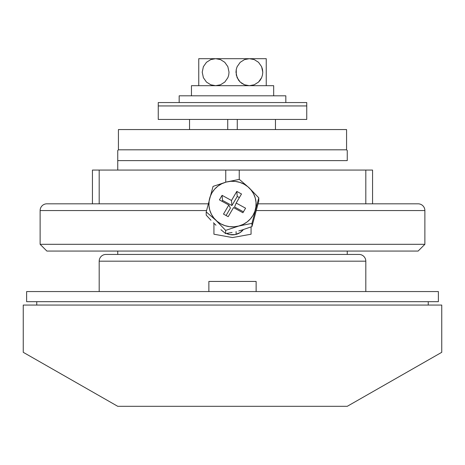<?xml version="1.0" encoding="UTF-8"?>
<svg xmlns="http://www.w3.org/2000/svg" width="465" height="465" viewBox="0 0 465 465"><rect width="100%" height="100%" fill="white"/><g stroke="black" fill="none" stroke-linecap="round" stroke-linejoin="round"><path stroke-width="0.7" d="M359.061 254.436L105.939 254.436A6.748 6.748 0 0 0 99.19 261.185L365.81 261.185A6.748 6.748 0 0 0 359.061 254.436A6.748 6.748 0 0 1 365.81 261.185L99.19 261.185L99.19 291.561L99.19 261.185A6.748 6.748 0 0 1 105.939 254.436M117.75 150.503L118.424 149.811L118.424 129.561L346.576 129.561L346.576 149.811L346.576 129.561L118.424 129.561L118.424 149.811L346.576 149.811L118.424 149.811L117.75 150.486L117.75 160.611L347.25 160.611L347.25 150.486L346.576 149.811L347.25 150.486L347.25 151.462M428.248 305.063L428.248 301.686L428.248 305.063M36.752 301.686L36.752 305.063L36.752 301.686M365.81 291.561L365.81 261.185L365.81 291.561M358.451 254.436L106.549 254.436M117.75 154.13L117.75 170.062L117.75 160.611L347.25 160.611L347.25 154.13M117.75 251.065L117.75 254.436L117.75 251.065M347.25 254.436L347.25 251.065L347.25 254.436M347.25 160.611L347.25 156.414M117.75 151.462L117.75 153.194M117.75 158.774L117.75 156.426M347.25 153.2L347.25 151.183M117.75 150.486L117.75 151.183M208.872 281.435L208.872 291.561L208.872 281.435L256.128 281.435L208.872 281.435M256.128 291.561L256.128 281.435L256.128 291.561M97.022 394.465L117.75 406.311L347.25 406.311L441.75 352.313L441.75 305.063L23.25 305.063L23.25 352.313L117.75 406.311L347.25 406.311L435.368 355.958M24.854 353.226L29.632 355.958L23.25 352.313L23.25 305.063L441.75 305.063L441.75 352.313L440.146 353.226M48.383 366.676L62.072 374.494L48.383 366.676M29.632 355.958L37.514 360.462M62.072 374.494L78.37 383.805M237.272 129.561L237.272 119.435L237.272 129.561M275.454 119.435L275.454 129.561L275.454 119.435M227.728 119.435L227.728 129.561L227.728 119.435M189.546 129.561L189.546 119.435L189.546 129.561M438.373 301.686L438.373 291.561L26.627 291.561L26.627 301.686L438.373 301.686L26.627 301.686L26.627 291.561L438.373 291.561L438.373 301.686M306.749 119.435L306.749 105.939L158.251 105.939L158.251 119.435L306.749 119.435L158.251 119.435L158.251 105.939L306.749 105.939L306.749 119.435M306.749 105.939L158.251 105.939L158.251 102.562L158.251 105.939L306.749 105.939L306.749 102.562L158.251 102.562L306.749 102.562L306.749 105.939M285.824 102.562L285.824 95.813L179.176 95.813L179.176 102.562L179.176 95.813L285.824 95.813L285.824 102.562M191.452 85.688L191.452 95.813L191.452 85.688L273.676 85.688L191.452 85.688M266.247 61.38L266.247 58.689L249.374 58.689L254.227 59.59L258.528 62.298L261.615 66.675L262.772 72.185L262.481 75.005L261.626 77.678L258.534 82.073L254.221 84.787L249.374 85.688L244.538 84.787L240.242 82.096L237.144 77.725L235.982 72.232L236.261 69.413L237.109 66.733L240.196 62.322L244.52 59.596L249.374 58.689L215.626 58.689L220.462 59.584L224.758 62.281L227.856 66.646L229.018 72.139L228.739 74.964L227.891 77.643L224.804 82.055L220.48 84.781L215.626 85.688L210.773 84.787L206.472 82.078L203.385 77.696L202.229 72.191L203.374 66.693L206.466 62.304L210.779 59.59L215.626 58.689L198.753 58.689L198.753 83.659M243.968 84.554L240.242 82.096L238.493 80.09L236.284 75.063L236.261 69.413L237.109 66.733L240.196 62.322L244.52 59.596L249.374 58.689L266.247 58.689L266.247 60.717M266.247 63.042L266.247 64.315M266.247 65.414L266.247 66.698M266.247 67.873L266.247 69.32M266.247 70.756L266.247 72.145M266.247 73.639L266.247 75.022M266.247 76.469L266.247 77.638M266.247 78.986L266.247 80.044M266.247 81.451L266.247 82.055M266.247 82.915L266.247 83.653M266.247 84.549L266.247 58.916M242.248 83.642L241.411 83.072M246.479 85.374L244.526 84.787M258.557 62.322L254.227 59.59L249.374 58.689L215.626 58.689L220.462 59.584L224.758 62.281L227.856 66.646L229.018 72.139L228.739 74.964L227.891 77.643L224.804 82.055L220.474 84.787L215.626 85.688L210.773 84.787L206.466 82.073L203.385 77.696L202.229 72.191L203.374 66.693L206.466 62.304L210.779 59.59L215.626 58.689L198.753 58.689L198.753 85.461M198.753 82.909L198.753 82.078M198.753 81.346L198.753 80.114M198.753 78.986L198.753 77.736M198.753 76.475L198.753 75.022M198.753 73.644L198.753 72.197M198.753 70.761L198.753 69.366M198.753 67.878L198.753 66.698M198.753 65.414L198.753 64.315M198.753 63.037L198.753 62.327M198.753 61.374L198.753 60.735M198.753 59.979L198.753 58.689M260.266 80.085L258.534 82.073L254.227 84.787M261.592 77.748L260.278 80.061M262.481 69.372L262.772 72.185L262.481 75.005L261.626 77.678M258.534 62.304L261.615 66.675L262.469 69.337M266.247 62.322L266.247 85.688M254.221 84.787L249.374 85.688L246.921 85.461M206.53 210.564L40.124 210.564L40.124 244.311L46.878 251.065L418.122 251.065L424.876 244.311L40.124 244.311L424.876 244.311L424.876 210.564A6.748 6.748 0 0 0 418.122 203.815L287.51 203.815M256.442 210.564L424.876 210.564L256.442 210.564M258.133 203.815L418.122 203.815A6.748 6.748 0 0 1 424.876 210.564L424.876 244.311L418.122 251.065L46.878 251.065L40.124 244.311L40.124 210.564A6.748 6.748 0 0 1 46.878 203.815L208.198 203.815L46.878 203.815A6.748 6.748 0 0 0 40.124 210.564L175.038 210.564M232.5 234.86A13.502 13.037 180 0 1 226.467 233.482L229.867 234.61L235.133 234.61L239.998 232.663L243.329 229.605A13.502 13.037 180 0 1 232.5 234.86M213.935 234.215L213.935 223.258L213.935 234.215L232.5 237.563L213.935 234.215M251.065 234.215L232.5 237.563L251.065 234.215L251.065 226.92L251.065 234.215M225.752 170.062L92.436 170.062L92.436 203.815L92.436 170.062L99.19 170.062L99.19 203.815L99.19 170.062L225.752 170.062L225.752 182.175L225.752 170.062L239.248 170.062L225.752 170.062M372.564 170.062L239.248 170.062L239.248 179.38L239.248 170.062L365.81 170.062L365.81 203.815L365.81 170.062L372.564 170.062L372.564 203.815L372.564 170.062M418.122 203.815L417.233 203.815M236.098 234.383L236.098 231.605L236.098 234.383M210.976 220.259L206.21 215.126L206.21 211.895L215.905 220.288L225.653 230.378L238.795 226.013A23.599 22.797 180 0 1 209.756 210.116A23.599 22.797 180 0 1 226.205 182.071L213.051 186.389L206.21 211.895L206.21 215.126L210.976 220.259M215.958 225.217L213.441 222.764L215.958 225.217M220.927 229.71L225.653 233.61L220.927 229.71M232.076 232.488L225.653 233.61L225.653 230.378L225.653 233.61L232.076 232.488M238.801 230.919L242.189 229.954L238.801 230.919M251.949 226.583L251.949 223.351L258.79 197.846L258.79 201.072L251.949 226.583L242.189 229.954L251.949 226.583L251.949 223.351L258.79 197.846L249.095 187.802L239.347 179.362L226.199 182.053L213.051 186.389L206.21 211.895L215.905 220.288L225.653 230.378L238.801 226.037L251.949 223.351L238.795 226.013L243.108 224.403L247.02 222.014L250.368 218.928L253.036 215.278L254.907 211.191L255.924 206.832L256.035 202.362L255.244 197.962L253.582 193.789L251.106 190.016L247.915 186.779L244.131 184.204L239.905 182.396L235.389 181.414L230.762 181.304L226.205 182.071A23.599 22.797 180 0 1 255.244 197.962A23.599 22.797 180 0 1 238.795 226.013L234.238 226.775L229.611 226.664L225.095 225.688L220.869 223.874L217.085 221.299L213.894 218.062L211.418 214.289L209.756 210.116L208.965 205.716L209.076 201.246L210.093 196.887L211.964 192.801L214.632 189.15L217.98 186.07L221.892 183.675L226.199 182.053L239.347 179.362L249.095 187.802L258.79 197.846L258.79 201.072L251.949 226.583M233.517 207.593L228.193 216.673L223.496 214.098L228.821 205.024L219.422 199.88L222.084 195.341L231.483 200.485L236.807 191.406L241.504 193.981L236.179 203.054L245.578 208.198L242.916 212.738L233.517 207.593L228.193 216.673L223.496 214.098L228.821 205.024L230.431 208.088L226.077 215.51L230.431 208.088L228.821 205.024L219.422 199.88L222.084 195.341L222.532 200.392L222.003 201.293L222.532 200.392L222.084 195.341L231.483 200.485L231.925 205.536L222.532 200.392L231.925 205.536L231.483 200.485L236.807 191.406L237.249 196.457L231.925 205.536L237.249 196.457L236.807 191.406L241.504 193.981L236.179 203.054L234.569 206.983L236.179 203.054L245.578 208.198L242.916 212.738L233.517 207.593M239.37 197.619L237.249 196.457L239.37 197.619M243.445 211.837L234.569 206.983L243.445 211.837M273.676 95.813L273.676 85.688"/></g></svg>

